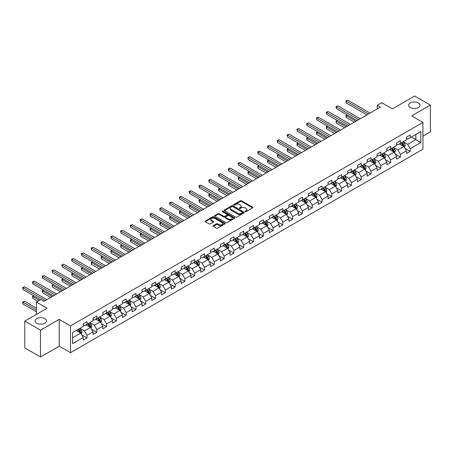 <?xml version="1.0" encoding="UTF-8"?>
<svg xmlns="http://www.w3.org/2000/svg" width="453" height="453" viewBox="0 0 453 453"><rect width="100%" height="100%" fill="white"/><g stroke="black" fill="none" stroke-linecap="round" stroke-linejoin="round"><path stroke-width="0.68" d="M245.232 211.687A0.612 0.351 0 0 0 246.092 211.687L252.644 207.904A0.872 0.504 0 0 0 252.899 207.548A0.872 0.504 0 0 0 252.644 207.197L241.551 200.792A0.872 0.504 0 0 0 240.316 200.792L233.771 204.569A0.612 0.351 0 0 0 234.631 205.067L235.481 204.58A2.786 1.608 0 0 1 239.422 204.58L240.35 205.113A2.786 1.608 0 0 1 241.166 206.251A2.786 1.608 0 0 1 240.35 207.389L239.501 207.882A0.612 0.351 0 0 0 240.362 208.38L241.211 207.887A2.786 1.608 0 0 1 245.152 207.887L246.081 208.42A2.786 1.608 0 0 1 246.896 209.558A2.786 1.608 0 0 1 246.081 210.696L245.232 211.189A0.612 0.351 0 0 0 245.232 211.687L245.232 211.189M44.824 318.601A5.679 3.279 0 0 0 38.63 317.887A5.679 3.279 0 0 0 35.124 320.917A5.679 3.279 0 0 0 36.789 323.238A5.679 3.279 0 0 0 42.978 323.952A5.679 3.279 0 0 0 46.489 320.917A5.679 3.279 0 0 0 44.824 318.601M418.357 102.939A5.679 3.279 0 0 0 412.168 102.231A5.679 3.279 0 0 0 408.657 105.26A5.679 3.279 0 0 0 410.322 107.582A5.679 3.279 0 0 0 416.517 108.29A5.679 3.279 0 0 0 420.022 105.26A5.679 3.279 0 0 0 418.357 102.939M213.267 225.622A0.872 0.504 0 0 0 213.012 225.979A0.872 0.504 0 0 0 213.267 226.336L216.375 228.131A0.872 0.504 0 0 0 217.61 228.131L224.881 223.935A0.872 0.504 0 0 0 225.135 223.578A0.872 0.504 0 0 0 224.881 223.221L213.788 216.817A0.872 0.504 0 0 0 212.559 216.817L205.288 221.019A0.872 0.504 0 0 0 205.028 221.37A0.872 0.504 0 0 0 205.288 221.727L209.043 223.895A0.872 0.504 0 0 0 210.277 223.895L213.391 222.1A0.872 0.504 0 0 0 213.646 221.744A0.872 0.504 0 0 0 213.391 221.392L211.523 220.311A2.333 1.348 0 0 1 210.843 219.36A2.333 1.348 0 0 1 212.281 218.12A2.333 1.348 0 0 1 214.824 218.408L222.123 222.627A2.333 1.348 0 0 1 222.808 223.578A2.333 1.348 0 0 1 221.37 224.824A2.333 1.348 0 0 1 218.827 224.529L217.61 223.827A0.872 0.504 0 0 0 216.375 223.827L213.267 225.622L213.267 226.336L216.375 224.552L216.375 223.827M422.943 136.177L430.35 131.902L430.35 105.079L414.654 96.019L392.366 108.884L381.698 102.723L377.304 105.26L380.441 107.072L43.947 301.347L40.804 299.535L36.41 302.072L36.41 314.393M40.493 330.163L40.493 356.981L59.201 346.183L59.201 319.359L40.493 330.163L24.796 321.098L47.084 308.233L36.41 302.072M59.201 319.359L70.498 325.883L422.943 122.406L422.943 149.224L70.498 352.706L70.498 325.883M430.35 105.079L411.641 115.877L422.943 122.406M235.543 217.066A0.872 0.504 0 0 0 236.772 217.066L244.048 212.87A0.872 0.504 0 0 0 244.303 212.514A0.872 0.504 0 0 0 244.048 212.157L232.955 205.753A0.872 0.504 0 0 0 231.721 205.753L224.45 209.954A0.872 0.504 0 0 0 224.195 210.305A0.872 0.504 0 0 0 224.45 210.662L235.543 217.066M222.57 211.817A0.612 0.351 0 0 1 223.187 211.902L234.45 218.408L227.191 222.599A0.872 0.504 0 0 1 225.962 222.599L214.869 216.194L214.869 215.486A0.872 0.504 0 0 0 214.614 215.838A0.872 0.504 0 0 0 214.869 216.194M214.869 215.486L217.978 213.686A0.872 0.504 0 0 1 219.212 213.686L223.708 216.285A0.872 0.504 0 0 0 224.943 216.285L227.01 215.09A0.872 0.504 0 0 0 227.264 214.739A0.872 0.504 0 0 0 227.01 214.382L222.327 211.676A0.612 0.351 0 0 1 223.187 211.177L234.461 217.689A0.872 0.504 0 0 1 234.716 218.046A0.872 0.504 0 0 1 234.461 218.403L234.461 217.689M40.493 356.981L24.796 347.921L24.796 321.098M81.767 334.892L87.01 337.915L87.01 335.271L93.041 331.794L93.041 334.439L96.806 332.264L96.806 329.62L102.831 326.137L102.831 328.782L106.597 326.607L106.597 323.963L112.627 320.486L112.627 323.131L116.393 320.956L116.393 318.312L122.418 314.829L122.418 317.474L126.183 315.299L126.183 312.655L132.214 309.178L132.214 311.823L135.979 309.648L135.979 306.998L142.004 303.521L142.004 306.166L145.77 303.991L145.77 301.347L151.8 297.864L151.8 300.515L155.566 298.34L155.566 295.69L161.591 292.213L161.591 294.858L165.362 292.683L165.362 290.039L171.387 286.556L171.387 289.207L175.152 287.032L175.152 284.382L181.177 280.905L181.177 283.55L184.949 281.375L184.949 278.731L190.973 275.248L190.973 277.899L194.739 275.718L194.739 273.074L200.77 269.597L200.77 272.242L204.535 270.067L204.535 267.423L210.56 263.94L210.56 266.585L214.326 264.41L214.326 261.766L220.356 258.289L220.356 260.934L224.122 258.759L224.122 256.115L230.147 252.632L230.147 255.277L233.912 253.102L233.912 250.458L239.943 246.981L239.943 249.626L243.708 247.451L243.708 244.801L249.733 241.324L249.733 243.969L253.499 241.794L253.499 239.15L259.529 235.668L259.529 238.318L263.295 236.143L263.295 233.493L269.32 230.016L269.32 232.661L273.091 230.486L273.091 227.842L279.116 224.36L279.116 227.01L282.882 224.835L282.882 222.185L288.906 218.708L288.906 221.353L292.678 219.178L292.678 216.534L298.703 213.052L298.703 215.702L302.468 213.522L302.468 210.877L308.493 207.4L308.493 210.045L312.264 207.87L312.264 205.226L318.289 201.744L318.289 204.388L322.055 202.214L322.055 199.569L328.085 196.092L328.085 198.737L331.851 196.562L331.851 193.918L337.876 190.436L337.876 193.08L341.641 190.906L341.641 188.261L347.672 184.784L347.672 187.429L351.437 185.254L351.437 182.61L357.462 179.128L357.462 181.772L361.228 179.598L361.228 176.953L367.258 173.471L367.258 176.121L371.024 173.946L371.024 171.296L377.049 167.82L377.049 170.464L380.82 168.29L380.82 165.645L386.845 162.163L386.845 164.813L390.611 162.638L390.611 159.988L396.635 156.511L396.635 159.156L400.407 156.981L400.407 154.337L406.432 150.855L406.432 153.505L410.197 151.33L410.197 148.68L420.871 142.519L420.871 131.5L415.848 134.399L415.848 139.62L420.871 142.519M87.01 337.915L83.244 340.09L83.244 337.445L72.571 343.606L72.571 332.587L83.244 326.426L83.244 323.782L87.01 321.607L87.01 324.252L93.041 320.775L93.041 318.125L96.806 315.951L96.806 318.601L102.831 315.118L102.831 312.474L106.597 310.299L106.597 312.944L112.627 309.467L112.627 306.817L116.393 304.643L116.393 307.293L122.418 303.81L122.418 301.166L126.183 298.991L126.183 301.636L132.214 298.159L132.214 295.509L135.979 293.334L135.979 295.985L142.004 292.502L142.004 289.858L145.77 287.683L145.77 290.328L151.8 286.851L151.8 284.201L155.566 282.026L155.566 284.671L161.591 281.194L161.591 278.55L165.362 276.375L165.362 279.02L171.387 275.537L171.387 272.893L175.152 270.718L175.152 273.363L181.177 269.886L181.177 267.242L184.949 265.067L184.949 267.712L190.973 264.229L190.973 261.585L194.739 259.41L194.739 262.055L200.77 258.578L200.77 255.934L204.535 253.754L204.535 256.404L210.56 252.921L210.56 250.277L214.326 248.102L214.326 250.747L220.356 247.27L220.356 244.62L224.122 242.446L224.122 245.096L230.147 241.613L230.147 238.969L233.912 236.794L233.912 239.439L239.943 235.962L239.943 233.312L243.708 231.138L243.708 233.788L249.733 230.305L249.733 227.661L253.499 225.486L253.499 228.131L259.529 224.654L259.529 222.004L263.295 219.83L263.295 222.474L269.32 218.997L269.32 216.353L273.091 214.178L273.091 216.823L279.116 213.34L279.116 210.696L282.882 208.522L282.882 211.166L288.906 207.689L288.906 205.045L292.678 202.87L292.678 205.515L298.703 202.032L298.703 199.388L302.468 197.214L302.468 199.858L308.493 196.381L308.493 193.737L312.264 191.557L312.264 194.207L318.289 190.724L318.289 188.08L322.055 185.906L322.055 188.55L328.085 185.073L328.085 182.423L331.851 180.249L331.851 182.899L337.876 179.416L337.876 176.772L341.641 174.598L341.641 177.242L347.672 173.765L347.672 171.115L351.437 168.941L351.437 171.591L357.462 168.108L357.462 165.464L361.228 163.29L361.228 165.934L367.258 162.457L367.258 159.807L371.024 157.633L371.024 160.283L377.049 156.8L377.049 154.156L380.82 151.981L380.82 154.626L386.845 151.143L386.845 148.499L390.611 146.325L390.611 148.969L396.635 145.492L396.635 142.848L400.407 140.673L400.407 143.318L406.432 139.835L406.432 137.191L410.197 135.017L410.197 137.661L420.871 131.5M86.008 324.835L90.526 327.445L84.501 330.922L79.977 328.312M83.244 324.977L84.501 325.701L87.01 324.252M84.501 330.922L87.01 335.271M90.526 327.445L93.041 331.794M95.798 319.178L100.323 321.789L94.292 325.265L89.773 322.661M93.041 319.325L94.292 320.05L96.806 318.601M94.292 325.265L96.806 329.62M100.323 321.789L102.831 326.137M105.594 313.527L110.113 316.132L104.088 319.614L99.569 317.004M102.831 313.669L104.088 314.393L106.597 312.944M104.088 319.614L106.597 323.963M110.113 316.132L112.627 320.486M115.385 307.87L119.909 310.481L113.879 313.957L109.36 311.353M112.627 308.017L113.879 308.742L116.393 307.293M113.879 313.957L116.393 318.312M119.909 310.481L122.418 314.829M125.181 302.219L129.7 304.824L123.675 308.306L119.156 305.696M122.418 302.361L123.675 303.085L126.183 301.636M123.675 308.306L126.183 312.655M129.7 304.824L132.214 309.178M134.977 296.562L139.496 299.173L133.465 302.649L128.946 300.039M132.214 296.709L133.465 297.434L135.979 295.985M133.465 302.649L135.979 306.998M139.496 299.173L142.004 303.521M144.767 290.905L149.286 293.516L143.261 296.998L138.743 294.388M142.004 291.053L143.261 291.777L145.77 290.328M143.261 296.998L145.77 301.347M149.286 293.516L151.8 297.864M154.564 285.254L159.082 287.865L153.057 291.341L148.533 288.731M151.8 285.396L153.057 286.12L155.566 284.671M153.057 291.341L155.566 295.69M159.082 287.865L161.591 292.213M164.354 279.597L168.873 282.208L162.848 285.69L158.329 283.08M161.591 279.744L162.848 280.469L165.362 279.02M162.848 285.69L165.362 290.039M168.873 282.208L171.387 286.556M174.15 273.946L178.669 276.557L172.644 280.033L168.12 277.423M171.387 274.088L172.644 274.812L175.152 273.363M172.644 280.033L175.152 284.382M178.669 276.557L181.177 280.905M183.941 268.289L188.459 270.9L182.434 274.382L177.916 271.772M181.177 268.436L182.434 269.161L184.949 267.712M182.434 274.382L184.949 278.731M188.459 270.9L190.973 275.248M193.737 262.638L198.255 265.248L192.231 268.725L187.706 266.115M190.973 262.78L192.231 263.504L194.739 262.055M192.231 268.725L194.739 273.074M198.255 265.248L200.77 269.597M203.527 256.981L208.052 259.592L202.021 263.074L197.502 260.464M200.77 257.128L202.021 257.853L204.535 256.404M202.021 263.074L204.535 267.423M208.052 259.592L210.56 263.94M213.323 251.33L217.842 253.935L211.817 257.417L207.298 254.807M210.56 251.472L211.817 252.196L214.326 250.747M211.817 257.417L214.326 261.766M217.842 253.935L220.356 258.289M223.114 245.673L227.638 248.284L221.608 251.76L217.089 249.156M220.356 245.82L221.608 246.545L224.122 245.096M221.608 251.76L224.122 256.115M227.638 248.284L230.147 252.632M232.91 240.022L237.429 242.627L231.404 246.109L226.885 243.499M230.147 240.164L231.404 240.888L233.912 239.439M231.404 246.109L233.912 250.458M237.429 242.627L239.943 246.981M242.7 234.365L247.225 236.976L241.194 240.452L236.676 237.842M239.943 234.512L241.194 235.237L243.708 233.788M241.194 240.452L243.708 244.801M247.225 236.976L249.733 241.324M252.497 228.708L257.015 231.319L250.99 234.801L246.472 232.191M249.733 228.856L250.99 229.58L253.499 228.131M250.99 234.801L253.499 239.15M257.015 231.319L259.529 235.668M262.293 223.057L266.811 225.668L260.786 229.144L256.262 226.534M259.529 223.204L260.786 223.929L263.295 222.474M260.786 229.144L263.295 233.493M266.811 225.668L269.32 230.016M272.083 217.4L276.602 220.011L270.577 223.493L266.058 220.883M269.32 217.548L270.577 218.272L273.091 216.823M270.577 223.493L273.091 227.842M276.602 220.011L279.116 224.36M281.879 211.749L286.398 214.36L280.373 217.836L275.849 215.226M279.116 211.891L280.373 212.616L282.882 211.166M280.373 217.836L282.882 222.185M286.398 214.36L288.906 218.708M291.67 206.092L296.188 208.703L290.163 212.185L285.645 209.575M288.906 206.24L290.163 206.964L292.678 205.515M290.163 212.185L292.678 216.534M296.188 208.703L298.703 213.052M301.466 200.441L305.985 203.052L299.96 206.528L295.435 203.918M298.703 200.583L299.96 201.308L302.468 199.858M299.96 206.528L302.468 210.877M305.985 203.052L308.493 207.4M311.256 194.784L315.781 197.395L309.75 200.877L305.231 198.267M308.493 194.932L309.75 195.656L312.264 194.207M309.75 200.877L312.264 205.226M315.781 197.395L318.289 201.744M321.052 189.133L325.571 191.744L319.546 195.22L315.028 192.61M318.289 189.275L319.546 190L322.055 188.55M319.546 195.22L322.055 199.569M325.571 191.744L328.085 196.092M330.843 183.476L335.367 186.087L329.337 189.564L324.818 186.959M328.085 183.624L329.337 184.348L331.851 182.899M329.337 189.564L331.851 193.918M335.367 186.087L337.876 190.436M340.639 177.825L345.158 180.43L339.133 183.912L334.614 181.302M337.876 177.967L339.133 178.692L341.641 177.242M339.133 183.912L341.641 188.261M345.158 180.43L347.672 184.784M350.429 172.168L354.954 174.779L348.923 178.256L344.405 175.651M347.672 172.316L348.923 173.04L351.437 171.591M348.923 178.256L351.437 182.61M354.954 174.779L357.462 179.128M360.226 166.511L364.744 169.122L358.719 172.604L354.201 169.994M357.462 166.659L358.719 167.384L361.228 165.934M358.719 172.604L361.228 176.953M364.744 169.122L367.258 173.471M370.022 160.86L374.54 163.471L368.51 166.947L363.991 164.337M367.258 161.008L368.51 161.732L371.024 160.283M368.51 166.947L371.024 171.296M374.54 163.471L377.049 167.82M379.812 155.203L384.331 157.814L378.306 161.296L373.787 158.686M377.049 155.351L378.306 156.075L380.82 154.626M378.306 161.296L380.82 165.645M384.331 157.814L386.845 162.163M389.608 149.552L394.127 152.163L388.102 155.639L383.578 153.029M386.845 149.694L388.102 150.419L390.611 148.969M388.102 155.639L390.611 159.988M394.127 152.163L396.635 156.511M399.399 143.895L403.917 146.506L397.893 149.988L393.374 147.378M396.635 144.043L397.893 144.767L400.407 143.318M397.893 149.988L400.407 154.337M403.917 146.506L406.432 150.855M411.33 137.01L415.848 139.62L407.689 144.331L403.164 141.721M406.432 138.386L407.689 139.111L410.197 137.661M407.689 144.331L410.197 148.68M59.201 346.183L70.498 352.706M377.304 105.26L377.304 108.884M72.571 337.808L80.736 333.097L76.212 330.486M80.736 333.097L83.244 337.445M404.954 148.301L410.197 151.33M395.163 153.958L400.407 156.981M385.367 159.609L390.611 162.638M375.577 165.266L380.82 168.29M365.781 170.917L371.024 173.946M355.99 176.574L361.228 179.598M346.194 182.225L351.437 185.254M336.403 187.882L341.641 190.906M326.607 193.533L331.851 196.562M316.817 199.19L322.055 202.214M307.021 204.841L312.264 207.87M297.225 210.498L302.468 213.522M287.434 216.155L292.678 219.178M277.638 221.806L282.882 224.835M267.848 227.463L273.091 230.486M258.051 233.114L263.295 236.143M248.261 238.771L253.499 241.794M238.465 244.422L243.708 247.451M228.674 250.079L233.912 253.102M218.878 255.73L224.122 258.759M209.088 261.387L214.326 264.41M199.292 267.038L204.535 270.067M189.496 272.695L194.739 275.718M179.705 278.352L184.949 281.375M169.909 284.003L175.152 287.032M160.119 289.66L165.362 292.683M150.322 295.311L155.566 298.34M140.532 300.968L145.77 303.991M130.736 306.619L135.979 309.648M120.945 312.276L126.183 315.299M111.149 317.927L116.393 320.956M101.359 323.584L106.597 326.607M91.563 329.235L96.806 332.264M245.475 211.772L246.081 211.426A2.786 1.608 0 0 0 246.896 210.283L246.896 209.558M241.166 206.251L241.166 206.976A2.786 1.608 0 0 1 240.35 208.114L239.745 208.465M252.644 207.197L252.644 207.904L241.551 201.517A0.872 0.504 0 0 0 240.316 201.517L234.014 205.152M244.037 212.876L232.955 206.477A0.872 0.504 0 0 0 231.721 206.477L224.462 210.668L224.45 209.954M242.508 212.763A0.612 0.351 0 0 0 242.508 212.264L232.768 206.642A0.612 0.351 0 0 0 231.908 206.642L231.013 207.157A2.786 1.608 0 0 0 230.198 208.295A2.786 1.608 0 0 0 231.013 209.433L237.666 213.278A2.786 1.608 0 0 0 241.613 213.278L242.508 212.763L242.508 213.488A0.612 0.351 0 0 0 242.683 213.238L242.683 212.514M230.198 208.295L230.198 209.02A2.786 1.608 0 0 0 231.013 210.158L231.013 209.433M242.508 213.488L241.613 214.003A2.786 1.608 0 0 1 237.666 214.003L231.013 210.158M214.881 216.2L217.978 214.411L217.978 213.686M227.264 214.739L227.264 215.464A0.872 0.504 0 0 1 227.01 215.815L224.943 217.01A0.872 0.504 0 0 1 223.708 217.01L219.212 214.411A0.872 0.504 0 0 0 217.978 214.411M228.38 218.98A2.333 1.348 0 0 0 230.917 219.269A2.333 1.348 0 0 0 232.361 218.029A2.333 1.348 0 0 0 231.676 217.078L229.105 215.588A0.872 0.504 0 0 0 227.87 215.588L225.804 216.783A0.872 0.504 0 0 0 225.549 217.14A0.872 0.504 0 0 0 225.804 217.497L228.38 218.98L228.38 219.705A2.333 1.348 0 0 0 230.917 219.994A2.333 1.348 0 0 0 232.361 218.754L232.361 218.029M225.549 217.14L225.549 217.865A0.872 0.504 0 0 0 225.804 218.221L225.804 217.497M228.38 219.705L225.804 218.221M222.808 223.578L222.808 224.303A2.333 1.348 0 0 1 221.37 225.549A2.333 1.348 0 0 1 218.827 225.254L217.61 224.552A0.872 0.504 0 0 0 216.375 224.552M210.843 219.36L210.843 220.084A2.333 1.348 0 0 0 211.523 221.036L211.523 220.311M213.391 221.392L213.391 222.1L211.523 221.036M224.869 223.941L213.788 217.542A0.872 0.504 0 0 0 212.559 217.542L205.3 221.732M404.416 147.367L405.163 145.487A2.35 1.359 -120 0 0 404.41 143.482L403.119 141.749M400.86 144.739L399.976 143.561M347.377 114.949L346.183 115.64L346.183 117.452L354.325 122.151M401.171 142.876L402.468 144.603A2.35 1.359 60 0 1 403.142 146.019L403.895 145.583A2.35 1.359 -120 0 0 403.221 144.167L401.924 142.44M401.335 142.78L402.774 144.7A1.2 0.691 60 0 1 402.989 145.062L403.895 145.583M346.183 117.452L345.837 115.436L355.894 121.245M345.837 115.436L347.236 114.869M368.448 113.997L346.183 101.138L347.751 100.232L370.022 113.091M366.879 114.903L346.183 102.95L346.183 101.138L345.837 100.94L347.751 100.232M346.183 102.95L345.837 100.94M394.62 153.018L395.367 151.138A2.35 1.359 -120 0 0 394.62 149.133L393.323 147.406M391.064 150.39L390.186 149.218M337.581 120.6L336.386 121.291L336.386 123.103L344.529 127.803M391.375 148.527L392.672 150.26A2.35 1.359 60 0 1 393.346 151.676L394.099 151.24A2.35 1.359 -120 0 0 393.425 149.824L392.128 148.097M391.539 148.437L392.978 150.356A1.2 0.691 60 0 1 393.198 150.719L394.099 151.24M336.386 123.103L336.041 121.093L346.098 126.897M336.041 121.093L337.445 120.521M384.829 158.675L385.577 156.795A2.35 1.359 -120 0 0 384.824 154.79L383.527 153.057M381.273 156.047L380.39 154.875M327.785 126.257L326.596 126.948L326.596 128.76L334.739 133.459M381.585 154.184L382.881 155.911A2.35 1.359 60 0 1 383.549 157.327L384.308 156.891A2.35 1.359 -120 0 0 383.634 155.481L382.338 153.748M381.749 154.088L383.187 156.008A1.2 0.691 60 0 1 383.402 156.37L384.308 156.891M326.596 128.76L326.251 126.744L336.307 132.553M326.251 126.744L327.649 126.177M358.657 119.649L336.386 106.795L337.961 105.889L360.226 118.743M357.089 120.555L336.386 108.607L336.386 106.795L336.041 106.591L337.961 105.889M336.386 108.607L336.041 106.591M348.861 125.305L326.596 112.446L328.165 111.54L350.429 124.399M347.292 126.211L326.596 114.258L326.596 112.446L326.251 112.248L328.165 111.54M326.596 114.258L326.251 112.248M375.033 164.331L375.78 162.446A2.35 1.359 -120 0 0 375.033 160.441L373.736 158.714M371.477 161.704L370.599 160.526M317.995 131.914L316.8 132.599L316.8 134.411L324.943 139.111M371.788 159.835L373.085 161.568A2.35 1.359 60 0 1 373.759 162.984L374.512 162.548A2.35 1.359 -120 0 0 373.838 161.132L372.542 159.405M371.953 159.745L373.391 161.664A1.2 0.691 60 0 1 373.606 162.027L374.512 162.548M316.8 134.411L316.454 132.401L326.511 138.205M316.454 132.401L317.859 131.829M365.243 169.983L365.99 168.103A2.35 1.359 -120 0 0 365.237 166.098L363.94 164.371M361.681 167.355L360.803 166.183M308.199 137.565L307.009 138.256L307.009 140.068L315.152 144.767M361.998 165.492L363.289 167.219A2.35 1.359 60 0 1 363.963 168.635L364.716 168.205A2.35 1.359 -120 0 0 364.048 166.789L362.751 165.056M362.162 165.396L363.595 167.316A1.2 0.691 60 0 1 363.816 167.678L364.716 168.205M307.009 140.068L306.664 138.057L316.721 143.861M306.664 138.057L308.063 137.486M355.446 175.639L356.194 173.754A2.35 1.359 -120 0 0 355.446 171.755L354.15 170.022M351.89 173.012L351.007 171.834M298.408 143.222L297.213 143.907L297.213 145.719L305.356 150.419M352.202 171.149L353.499 172.876A2.35 1.359 60 0 1 354.172 174.292L354.925 173.856A2.35 1.359 -120 0 0 354.252 172.44L352.955 170.713M352.366 171.053L353.804 172.972A1.2 0.691 60 0 1 354.02 173.335L354.925 173.856M297.213 145.719L296.868 143.709L306.924 149.513M296.868 143.709L298.267 143.142M339.07 130.957L316.8 118.103L318.368 117.197L340.639 130.051M337.502 131.863L316.8 119.915L316.8 118.103L316.454 117.905L318.368 117.197M316.8 119.915L316.454 117.905M329.274 136.613L307.009 123.754L308.578 122.848L330.843 135.707M327.706 137.519L307.009 125.566L307.009 123.754L306.664 123.556L308.578 122.848M307.009 125.566L306.664 123.556M319.484 142.265L297.213 129.411L298.782 128.505L321.052 141.359M317.91 143.171L297.213 131.223L297.213 129.411L296.868 129.213L298.782 128.505M297.213 131.223L296.868 129.213M309.688 147.921L287.423 135.062L288.991 134.156L311.256 147.015M308.119 148.827L287.423 136.874L287.423 135.062L287.077 134.864L288.991 134.156M287.423 136.874L287.077 134.864M299.897 153.573L277.627 140.719L279.195 139.813L301.466 152.667M298.323 154.479L277.627 142.531L277.627 140.719L277.281 140.521L279.195 139.813M277.627 142.531L277.281 140.521M290.101 159.23L267.836 146.37L269.405 145.464L291.67 158.324M288.533 160.136L267.836 148.188L267.836 146.37L267.491 146.172L269.405 145.464M267.836 148.188L267.491 146.172M280.305 164.881L258.04 152.027L259.609 151.121L281.879 163.975M278.737 165.787L258.04 153.839L258.04 152.027L257.695 151.829L259.609 151.121M258.04 153.839L257.695 151.829M270.515 170.538L248.244 157.684L249.818 156.778L272.083 169.632M268.946 171.444L248.244 159.496L248.244 157.684L247.899 157.48L249.818 156.778M248.244 159.496L247.899 157.48M260.718 176.194L238.454 163.335L240.022 162.429L262.293 175.283M259.15 177.1L238.454 165.147L238.454 163.335L238.108 163.137L240.022 162.429M238.454 165.147L238.108 163.137M250.928 181.846L228.657 168.992L230.232 168.086L252.497 180.94M249.36 182.752L228.657 170.804L228.657 168.992L228.312 168.788L230.232 168.086M228.657 170.804L228.312 168.788M241.132 187.502L218.867 174.643L220.435 173.737L242.7 186.596M239.563 188.408L218.867 176.455L218.867 174.643L218.522 174.445L220.435 173.737M218.867 176.455L218.522 174.445M231.341 193.154L209.071 180.3L210.639 179.394L232.91 192.248M229.773 194.06L209.071 182.112L209.071 180.3L208.725 180.101L210.639 179.394M209.071 182.112L208.725 180.101M221.545 198.81L199.28 185.951L200.849 185.045L223.114 197.904M219.977 199.716L199.28 187.763L199.28 185.951L198.935 185.753L200.849 185.045M199.28 187.763L198.935 185.753M211.755 204.462L189.484 191.608L191.053 190.702L213.323 203.556M210.186 205.368L189.484 193.42L189.484 191.608L189.139 191.409L191.053 190.702M189.484 193.42L189.139 191.409M201.959 210.118L179.694 197.259L181.262 196.353L203.527 209.212M200.39 211.024L179.694 199.071L179.694 197.259L179.348 197.061L181.262 196.353M179.694 199.071L179.348 197.061M192.168 215.77L169.898 202.916L171.466 202.01L193.737 214.864M190.594 216.676L169.898 204.728L169.898 202.916L169.552 202.718L171.466 202.01M169.898 204.728L169.552 202.718M182.372 221.426L160.107 208.567L161.676 207.661L183.941 220.52M180.804 222.332L160.107 210.379L160.107 208.567L159.762 208.369L161.676 207.661M160.107 210.379L159.762 208.369M172.582 227.078L150.311 214.224L151.88 213.318L174.15 226.172M171.008 227.984L150.311 216.036L150.311 214.224L149.966 214.026L151.88 213.318M150.311 216.036L149.966 214.026M162.786 232.734L140.515 219.881L142.089 218.975L164.354 231.828M161.217 233.64L140.515 221.693L140.515 219.881L140.175 219.677L142.089 218.975M140.515 221.693L140.175 219.677M345.656 181.291L346.403 179.411A2.35 1.359 -120 0 0 345.65 177.406L344.354 175.679M342.094 178.663L341.217 177.491M288.612 148.873L287.423 149.564L287.423 151.376L295.566 156.075M342.411 176.8L343.702 178.533A2.35 1.359 60 0 1 344.376 179.943L345.129 179.513A2.35 1.359 -120 0 0 344.456 178.097L343.164 176.364M342.576 176.704L344.008 178.624A1.2 0.691 60 0 1 344.229 178.992L345.129 179.513M287.423 151.376L287.077 149.365L297.134 155.169M287.077 149.365L288.476 148.794M335.86 186.947L336.607 185.062A2.35 1.359 -120 0 0 335.86 183.063L334.563 181.33M332.304 184.32L331.42 183.142M278.822 154.53L277.627 155.215L277.627 157.027L285.769 161.732M332.615 182.457L333.912 184.184A2.35 1.359 60 0 1 334.586 185.6L335.339 185.164A2.35 1.359 -120 0 0 334.665 183.748L333.368 182.021M332.779 182.361L334.218 184.28A1.2 0.691 60 0 1 334.433 184.643L335.339 185.164M277.627 157.027L277.281 155.017L287.338 160.826M277.281 155.017L278.68 154.45M326.069 192.599L326.817 190.719A2.35 1.359 -120 0 0 326.064 188.714L324.767 186.987M322.508 189.971L321.63 188.799M269.025 160.181L267.836 160.872L267.836 162.684L275.973 167.384M322.819 188.108L324.116 189.841A2.35 1.359 60 0 1 324.79 191.257L325.543 190.821A2.35 1.359 -120 0 0 324.869 189.405L323.578 187.672M322.983 188.012L324.422 189.932A1.2 0.691 60 0 1 324.642 190.3L325.543 190.821M267.836 162.684L267.491 160.673L277.547 166.478M267.491 160.673L268.889 160.102M316.273 198.255L317.021 196.376A2.35 1.359 -120 0 0 316.268 194.371L314.977 192.638M312.717 195.628L311.834 194.45M259.235 165.838L258.04 166.523L258.04 168.335L266.183 173.04M313.029 193.765L314.325 195.492A2.35 1.359 60 0 1 314.999 196.908L315.752 196.472A2.35 1.359 -120 0 0 315.078 195.056L313.782 193.329M313.193 193.669L314.631 195.588A1.2 0.691 60 0 1 314.846 195.951L315.752 196.472M258.04 168.335L257.695 166.325L267.751 172.134M257.695 166.325L259.093 165.758M306.483 203.907L307.225 202.027A2.35 1.359 -120 0 0 306.477 200.022L305.18 198.295M302.921 201.279L302.043 200.107M249.439 171.489L248.244 172.18L248.244 173.992L256.387 178.692M303.233 199.416L304.529 201.149A2.35 1.359 60 0 1 305.203 202.565L305.956 202.129A2.35 1.359 -120 0 0 305.282 200.713L303.986 198.98M303.397 199.326L304.835 201.24A1.2 0.691 60 0 1 305.056 201.608L305.956 202.129M248.244 173.992L247.899 171.981L257.961 177.786M247.899 171.981L249.303 171.41M296.687 209.563L297.434 207.684A2.35 1.359 -120 0 0 296.681 205.679L295.39 203.946M293.131 206.936L292.247 205.758M239.648 177.146L238.454 177.836L238.454 179.648L246.596 184.348M293.442 205.073L294.739 206.8A2.35 1.359 60 0 1 295.413 208.216L296.166 207.78A2.35 1.359 -120 0 0 295.492 206.364L294.195 204.637M293.606 204.977L295.045 206.896A1.2 0.691 60 0 1 295.26 207.259L296.166 207.78M238.454 179.648L238.108 177.633L248.165 183.442M238.108 177.633L239.507 177.066M286.896 215.215L287.638 213.335A2.35 1.359 -120 0 0 286.891 211.33L285.594 209.603M283.335 212.587L282.457 211.415M229.852 182.797L228.657 183.488L228.657 185.3L236.8 190M283.646 210.724L284.943 212.457A2.35 1.359 60 0 1 285.617 213.873L286.37 213.437A2.35 1.359 -120 0 0 285.696 212.021L284.399 210.294M283.81 210.634L285.248 212.548A1.2 0.691 60 0 1 285.469 212.916L286.37 213.437M228.657 185.3L228.312 183.289L238.369 189.094M228.312 183.289L229.716 182.718M277.1 220.871L277.848 218.992A2.35 1.359 -120 0 0 277.094 216.987L275.798 215.254M273.544 218.244L272.661 217.066M220.062 188.454L218.867 189.144L218.867 190.956L227.01 195.656M273.855 216.381L275.152 218.108A2.35 1.359 60 0 1 275.826 219.524L276.579 219.088A2.35 1.359 -120 0 0 275.905 217.678L274.609 215.945M274.02 216.285L275.458 218.204A1.2 0.691 60 0 1 275.673 218.567L276.579 219.088M218.867 190.956L218.522 188.941L228.578 194.75M218.522 188.941L219.92 188.374M267.304 226.523L268.051 224.643A2.35 1.359 -120 0 0 267.304 222.638L266.007 220.911M263.748 223.901L262.87 222.723M210.266 194.111L209.071 194.796L209.071 196.608L217.214 201.308M264.059 222.032L265.356 223.765A2.35 1.359 60 0 1 266.03 225.181L266.783 224.745A2.35 1.359 -120 0 0 266.109 223.329L264.812 221.602M264.224 221.942L265.662 223.861A1.2 0.691 60 0 1 265.877 224.224L266.783 224.745M209.071 196.608L208.725 194.597L218.782 200.402M208.725 194.597L210.13 194.026M257.514 232.179L258.261 230.3A2.35 1.359 -120 0 0 257.508 228.295L256.211 226.568M253.952 229.552L253.074 228.38M200.469 199.762L199.28 200.453L199.28 202.264L207.423 206.964M254.269 227.689L255.56 229.416A2.35 1.359 60 0 1 256.234 230.832L256.987 230.401A2.35 1.359 -120 0 0 256.319 228.986L255.022 227.253M254.433 227.593L255.866 229.512A1.2 0.691 60 0 1 256.087 229.875L256.987 230.401M199.28 202.264L198.935 200.249L208.992 206.058M198.935 200.249L200.334 199.682M247.717 237.836L248.465 235.951A2.35 1.359 -120 0 0 247.717 233.952L246.421 232.219M244.161 235.209L243.278 234.031M190.679 205.419L189.484 206.104L189.484 207.916L197.627 212.616M244.473 233.346L245.769 235.073A2.35 1.359 60 0 1 246.443 236.489L247.196 236.053A2.35 1.359 -120 0 0 246.523 234.637L245.226 232.91M244.637 233.25L246.075 235.169A1.2 0.691 60 0 1 246.29 235.532L247.196 236.053M189.484 207.916L189.139 205.905L199.195 211.71M189.139 205.905L190.543 205.339M237.927 243.488L238.674 241.608A2.35 1.359 -120 0 0 237.921 239.603L236.625 237.876M234.365 240.86L233.488 239.688M180.883 211.07L179.694 211.761L179.694 213.573L187.836 218.272M234.682 238.997L235.973 240.73A2.35 1.359 60 0 1 236.647 242.14L237.4 241.709A2.35 1.359 -120 0 0 236.726 240.294L235.435 238.561M234.847 238.901L236.279 240.82A1.2 0.691 60 0 1 236.5 241.183L237.4 241.709M179.694 213.573L179.348 211.562L189.405 217.366M179.348 211.562L180.747 210.99M228.131 249.144L228.878 247.259A2.35 1.359 -120 0 0 228.131 245.26L226.834 243.527M224.575 246.517L223.691 245.339M171.092 216.727L169.898 217.412L169.898 219.224L178.04 223.929M224.886 244.654L226.183 246.381A2.35 1.359 60 0 1 226.857 247.797L227.61 247.361A2.35 1.359 -120 0 0 226.936 245.945L225.639 244.218M225.05 244.558L226.489 246.477A1.2 0.691 60 0 1 226.704 246.84L227.61 247.361M169.898 219.224L169.552 217.214L179.609 223.023M169.552 217.214L170.951 216.647M218.34 254.796L219.088 252.916A2.35 1.359 -120 0 0 218.335 250.911L217.038 249.184M214.779 252.168L213.901 250.996M161.296 222.378L160.107 223.069L160.107 224.881L168.244 229.58M215.09 250.305L216.387 252.038A2.35 1.359 60 0 1 217.061 253.448L217.814 253.017A2.35 1.359 -120 0 0 217.14 251.602L215.849 249.869M215.254 250.209L216.693 252.128A1.2 0.691 60 0 1 216.913 252.497L217.814 253.017M160.107 224.881L159.762 222.87L169.818 228.674M159.762 222.87L161.16 222.298M208.544 260.452L209.292 258.572A2.35 1.359 -120 0 0 208.539 256.568L207.248 254.835M204.988 257.825L204.105 256.647M151.506 228.035L150.311 228.72L150.311 230.532L158.454 235.237M205.3 255.962L206.596 257.689A2.35 1.359 60 0 1 207.27 259.105L208.023 258.669A2.35 1.359 -120 0 0 207.349 257.253L206.053 255.526M205.464 255.866L206.902 257.785A1.2 0.691 60 0 1 207.117 258.148L208.023 258.669M150.311 230.532L149.966 228.522L160.022 234.331M149.966 228.522L151.364 227.955M198.754 266.104L199.501 264.224A2.35 1.359 -120 0 0 198.748 262.219L197.451 260.492M195.192 263.476L194.314 262.304M141.71 233.686L140.515 234.377L140.515 236.189L148.658 240.888M195.503 261.613L196.8 263.346A2.35 1.359 60 0 1 197.474 264.762L198.227 264.326A2.35 1.359 -120 0 0 197.553 262.91L196.257 261.177M195.668 261.517L197.106 263.436A1.2 0.691 60 0 1 197.327 263.805L198.227 264.326M140.515 236.189L140.175 234.178L150.232 239.982M140.175 234.178L141.574 233.606M188.958 271.76L189.705 269.88A2.35 1.359 -120 0 0 188.952 267.876L187.661 266.143M185.402 269.133L184.518 267.955M131.919 239.343L130.724 240.028L130.724 241.845L138.867 246.545M185.713 267.27L187.01 268.997A2.35 1.359 60 0 1 187.684 270.413L188.437 269.977A2.35 1.359 -120 0 0 187.763 268.561L186.466 266.834M185.877 267.174L187.316 269.093A1.2 0.691 60 0 1 187.531 269.456L188.437 269.977M130.724 241.845L130.379 239.83L140.436 245.639M130.379 239.83L131.778 239.263M179.167 277.412L179.909 275.532A2.35 1.359 -120 0 0 179.161 273.527L177.865 271.8M175.605 274.784L174.728 273.612M122.123 244.994L120.928 245.685L120.928 247.497L129.071 252.196M175.917 272.921L177.214 274.654A2.35 1.359 60 0 1 177.887 276.07L178.641 275.634A2.35 1.359 -120 0 0 177.967 274.218L176.67 272.485M176.081 272.831L177.519 274.745A1.2 0.691 60 0 1 177.74 275.113L178.641 275.634M120.928 247.497L120.583 245.486L130.64 251.29M120.583 245.486L121.987 244.914M169.371 283.068L170.118 281.188A2.35 1.359 -120 0 0 169.365 279.184L168.069 277.451M165.815 280.441L164.932 279.263M112.333 250.651L111.138 251.341L111.138 253.153L119.281 257.853M166.126 278.578L167.423 280.305A2.35 1.359 60 0 1 168.097 281.721L168.85 281.285A2.35 1.359 -120 0 0 168.176 279.869L166.88 278.142M166.291 278.482L167.729 280.401A1.2 0.691 60 0 1 167.944 280.764L168.85 281.285M111.138 253.153L110.792 251.138L120.849 256.947M110.792 251.138L112.191 250.571M159.575 288.72L160.322 286.84A2.35 1.359 -120 0 0 159.575 284.835L158.278 283.108M156.019 286.092L155.141 284.92M102.537 256.302L101.342 256.993L101.342 258.805L109.484 263.504M156.33 284.229L157.627 285.962A2.35 1.359 60 0 1 158.301 287.378L159.054 286.942A2.35 1.359 -120 0 0 158.38 285.526L157.083 283.799M156.495 284.139L157.933 286.058A1.2 0.691 60 0 1 158.148 286.421L159.054 286.942M101.342 258.805L100.996 256.794L111.053 262.598M100.996 256.794L102.401 256.222M149.784 294.376L150.532 292.496A2.35 1.359 -120 0 0 149.779 290.492L148.482 288.759M146.223 291.749L145.345 290.577M92.74 261.959L91.551 262.649L91.551 264.461L99.694 269.161M146.54 289.886L147.837 291.613A2.35 1.359 60 0 1 148.505 293.029L149.258 292.593A2.35 1.359 -120 0 0 148.59 291.183L147.293 289.45M146.704 289.79L148.137 291.709A1.2 0.691 60 0 1 148.358 292.072L149.258 292.593M91.551 264.461L91.206 262.446L101.262 268.255M91.206 262.446L92.605 261.879M139.988 300.033L140.736 298.148A2.35 1.359 -120 0 0 139.988 296.149L138.692 294.416M136.432 297.406L135.549 296.228M82.95 267.615L81.755 268.301L81.755 270.113L89.898 274.812M136.744 295.537L138.04 297.27A2.35 1.359 60 0 1 138.714 298.686L139.467 298.25A2.35 1.359 -120 0 0 138.794 296.834L137.497 295.107M136.908 295.447L138.346 297.366A1.2 0.691 60 0 1 138.561 297.729L139.467 298.25M81.755 270.113L81.41 268.102L91.466 273.906M81.41 268.102L82.814 267.53M130.198 305.684L130.945 303.804A2.35 1.359 -120 0 0 130.192 301.8L128.895 300.073M126.636 303.057L125.758 301.885M73.154 273.267L71.965 273.957L71.965 275.769L80.107 280.469M126.953 301.194L128.244 302.921A2.35 1.359 60 0 1 128.918 304.337L129.671 303.906A2.35 1.359 -120 0 0 128.997 302.491L127.706 300.758M127.117 301.098L128.55 303.017A1.2 0.691 60 0 1 128.771 303.38L129.671 303.906M71.965 275.769L71.619 273.759L81.676 279.563M71.619 273.759L73.018 273.187M120.402 311.341L121.149 309.456A2.35 1.359 -120 0 0 120.402 307.457L119.105 305.724M116.846 308.714L115.962 307.536M63.363 278.923L62.169 279.609L62.169 281.421L70.311 286.12M117.157 306.851L118.454 308.578A2.35 1.359 60 0 1 119.128 309.994L119.881 309.558A2.35 1.359 -120 0 0 119.207 308.142L117.91 306.415M117.321 306.755L118.76 308.674A1.2 0.691 60 0 1 118.975 309.037L119.881 309.558M62.169 281.421L61.823 279.41L71.88 285.214M61.823 279.41L63.222 278.844M110.611 316.992L111.359 315.112A2.35 1.359 -120 0 0 110.606 313.108L109.309 311.381M107.05 314.365L106.172 313.193M53.567 284.575L52.378 285.265L52.378 287.077L60.521 291.777M107.367 312.502L108.658 314.235A2.35 1.359 60 0 1 109.332 315.645L110.085 315.214A2.35 1.359 -120 0 0 109.411 313.799L108.12 312.066M107.525 312.406L108.963 314.325A1.2 0.691 60 0 1 109.184 314.693L110.085 315.214M52.378 287.077L52.033 285.067L62.089 290.871M52.033 285.067L53.431 284.495M152.989 238.386L130.724 225.532L132.293 224.626L154.564 237.48M151.421 239.292L130.724 227.344L130.724 225.532L130.379 225.334L132.293 224.626M130.724 227.344L130.379 225.334M143.199 244.042L120.928 231.189L122.503 230.283L144.767 243.136M141.63 244.948L120.928 233.001L120.928 231.189L120.583 230.985L122.503 230.283M120.928 233.001L120.583 230.985M133.403 249.699L111.138 236.84L112.706 235.934L134.977 248.793M131.834 250.605L111.138 238.652L111.138 236.84L110.792 236.642L112.706 235.934M111.138 238.652L110.792 236.642M123.612 255.35L101.342 242.497L102.91 241.591L125.181 254.444M122.044 256.256L101.342 244.309L101.342 242.497L100.996 242.293L102.91 241.591M101.342 244.309L100.996 242.293M113.816 261.007L91.551 248.148L93.12 247.242L115.385 260.101M112.248 261.913L91.551 249.96L91.551 248.148L91.206 247.95L93.12 247.242M91.551 249.96L91.206 247.95M104.026 266.658L81.755 253.805L83.324 252.899L105.594 265.752M102.457 267.564L81.755 255.617L81.755 253.805L81.41 253.606L83.324 252.899M81.755 255.617L81.41 253.606M94.23 272.315L71.965 259.456L73.533 258.55L95.798 271.409M92.661 273.221L71.965 261.268L71.965 259.456L71.619 259.258L73.533 258.55M71.965 261.268L71.619 259.258M84.439 277.966L62.169 265.113L63.737 264.207L86.008 277.06M82.865 278.872L62.169 266.925L62.169 265.113L61.823 264.914L63.737 264.207M62.169 266.925L61.823 264.914M74.643 283.623L52.378 270.764L53.947 269.858L76.212 282.717M73.075 284.529L52.378 272.576L52.378 270.764L52.033 270.566L53.947 269.858M52.378 272.576L52.033 270.566M100.815 322.649L101.563 320.764A2.35 1.359 -120 0 0 100.809 318.765L99.518 317.032M97.259 320.022L96.376 318.844M43.777 290.231L42.582 290.917L42.582 292.729L50.725 297.434M97.571 318.159L98.867 319.886A2.35 1.359 60 0 1 99.541 321.302L100.294 320.866A2.35 1.359 -120 0 0 99.62 319.45L98.324 317.723M97.735 318.063L99.173 319.982A1.2 0.691 60 0 1 99.388 320.345L100.294 320.866M42.582 292.729L42.237 290.718L52.293 296.528M42.237 290.718L43.635 290.152M64.853 289.274L42.582 276.421L44.151 275.515L66.421 288.368M63.278 290.18L42.582 278.233L42.582 276.421L42.237 276.222L44.151 275.515M42.582 278.233L42.237 276.222M91.025 328.3L91.772 326.42A2.35 1.359 -120 0 0 91.019 324.416L89.722 322.689M87.463 325.673L86.585 324.501M33.981 295.883L32.792 296.573L32.792 298.385L37.792 301.273M87.774 323.81L89.071 325.543A2.35 1.359 60 0 1 89.745 326.958L90.498 326.522A2.35 1.359 -120 0 0 89.824 325.107L88.528 323.374M87.939 323.714L89.377 325.633A1.2 0.691 60 0 1 89.598 326.001L90.498 326.522M32.792 298.385L32.446 296.375L39.36 300.367M32.446 296.375L33.845 295.803M55.056 294.931L32.792 282.077L34.36 281.166L56.625 294.025M53.488 295.837L32.792 283.889L32.792 282.077L32.446 281.874L34.36 281.166M32.792 283.889L32.446 281.874M81.229 333.957L81.976 332.077A2.35 1.359 -120 0 0 81.223 330.073L79.932 328.34M77.673 331.33L76.789 330.152M36.41 308.159L24.564 301.319L22.995 302.225L22.995 304.037L36.41 311.783M77.984 329.467L79.281 331.194A2.35 1.359 60 0 1 79.954 332.61L80.708 332.174A2.35 1.359 -120 0 0 80.034 330.758L78.737 329.031M78.148 329.371L79.586 331.29A1.2 0.691 60 0 1 79.802 331.653L80.708 332.174M22.995 304.037L22.65 302.026L36.41 309.971M22.65 302.026L24.564 301.319M45.26 300.582L22.995 287.729L24.564 286.823L46.835 299.676M40.555 299.676L22.995 289.541L22.995 287.729L22.65 287.53L24.564 286.823M22.995 289.541L22.65 287.53M246.081 211.426L246.081 210.696M239.501 208.38L239.501 207.882M240.35 208.114L240.35 207.389M233.771 205.067L233.771 204.569M240.316 201.517L240.316 200.792M241.551 201.517L241.551 200.792M231.721 206.477L231.721 205.753M232.955 206.477L232.955 205.753M244.048 212.87L244.048 212.157M237.666 214.003L237.666 213.278M241.613 214.003L241.613 213.278M219.212 214.411L219.212 213.686M223.708 217.01L223.708 216.285M224.943 217.01L224.943 216.285M227.01 215.815L227.01 215.09M223.187 211.902L223.187 211.177M217.61 224.552L217.61 223.827M218.827 225.254L218.827 224.529M205.288 221.727L205.288 221.019M212.559 217.542L212.559 216.817M213.788 217.542L213.788 216.817M224.881 223.935L224.881 223.221M403.685 146.376L405.146 145.532M403.221 144.167L404.41 143.482M401.545 145.136L402.468 144.603M393.895 152.027L395.356 151.183M393.425 149.824L394.62 149.133M391.754 150.792L392.672 150.26M384.099 157.684L385.56 156.84M383.634 155.481L384.824 154.79M381.958 156.444L382.881 155.911M374.308 163.335L375.769 162.491M373.838 161.132L375.033 160.441M372.168 162.1L373.085 161.568M364.512 168.992L365.973 168.148M364.048 166.789L365.237 166.098M362.372 167.752L363.289 167.219M354.722 174.643L356.177 173.799M354.252 172.44L355.446 171.755M352.576 173.408L353.499 172.876M344.926 180.3L346.386 179.456M344.456 178.097L345.65 177.406M342.785 179.06L343.702 178.533M335.135 185.951L336.59 185.107M334.665 183.748L335.86 183.063M332.989 184.716L333.912 184.184M325.339 191.608L326.8 190.764M324.869 189.405L326.064 188.714M323.199 190.368L324.116 189.841M315.548 197.259L317.004 196.421M315.078 195.056L316.268 194.371M313.402 196.024L314.325 195.492M305.752 202.916L307.213 202.072M305.282 200.713L306.477 200.022M303.612 201.681L304.529 201.149M295.956 208.567L297.417 207.729M295.492 206.364L296.681 205.679M293.816 207.332L294.739 206.8M286.166 214.224L287.627 213.38M285.696 212.021L286.891 211.33M284.025 212.989L284.943 212.457M276.37 219.881L277.831 219.037M275.905 217.678L277.094 216.987M274.229 218.64L275.152 218.108M266.579 225.532L268.04 224.688M266.109 223.329L267.304 222.638M264.439 224.297L265.356 223.765M256.783 231.189L258.244 230.345M256.319 228.986L257.508 228.295M254.643 229.948L255.56 229.416M246.993 236.84L248.454 235.996M246.523 234.637L247.717 233.952M244.846 235.605L245.769 235.073M237.196 242.497L238.657 241.653M236.726 240.294L237.921 239.603M235.056 241.256L235.973 240.73M227.406 248.148L228.861 247.304M226.936 245.945L228.131 245.26M225.26 246.913L226.183 246.381M217.61 253.805L219.071 252.961M217.14 251.602L218.335 250.911M215.469 252.564L216.387 252.038M207.819 259.456L209.275 258.618M207.349 257.253L208.539 256.568M205.673 258.221L206.596 257.689M198.023 265.113L199.484 264.269M197.553 262.91L198.748 262.219M195.883 263.873L196.8 263.346M188.227 270.764L189.688 269.926M187.763 268.561L188.952 267.876M186.087 269.529L187.01 268.997M178.437 276.421L179.898 275.577M177.967 274.218L179.161 273.527M176.296 275.186L177.214 274.654M168.641 282.077L170.101 281.234M168.176 279.869L169.365 279.184M166.5 280.837L167.423 280.305M158.85 287.729L160.311 286.885M158.38 285.526L159.575 284.835M156.71 286.494L157.627 285.962M149.054 293.385L150.515 292.542M148.59 291.183L149.779 290.492M146.914 292.145L147.837 291.613M139.264 299.037L140.724 298.193M138.794 296.834L139.988 296.149M137.117 297.802L138.04 297.27M129.467 304.693L130.928 303.85M128.997 302.491L130.192 301.8M127.327 303.453L128.244 302.921M119.677 310.345L121.132 309.501M119.207 308.142L120.402 307.457M117.531 309.11L118.454 308.578M109.881 316.001L111.342 315.158M109.411 313.799L110.606 313.108M107.74 314.761L108.658 314.235M100.09 321.653L101.546 320.815M99.62 319.45L100.809 318.765M97.944 320.418L98.867 319.886M90.294 327.309L91.755 326.466M89.824 325.107L91.019 324.416M88.154 326.069L89.071 325.543M80.504 332.961L81.959 332.123M80.034 330.758L81.223 330.073M78.358 331.726L79.281 331.194"/></g></svg>
